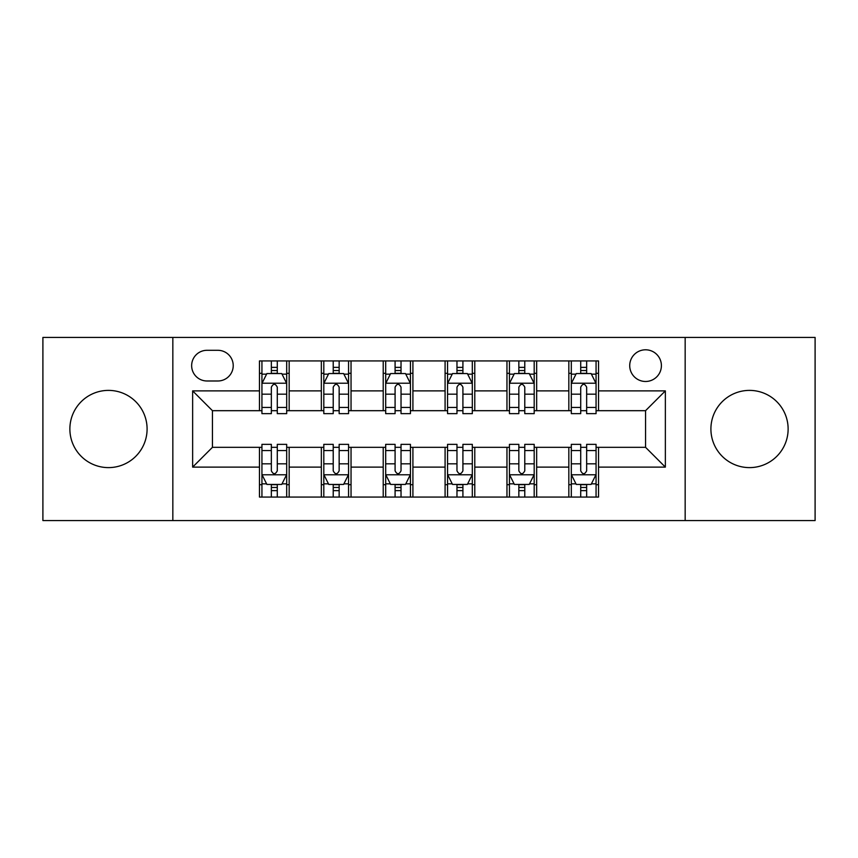 <?xml version="1.0" encoding="UTF-8"?>
<svg xmlns="http://www.w3.org/2000/svg" width="858" height="858" viewBox="0 0 858 858"><rect width="100%" height="100%" fill="white"/><g stroke="black" fill="none" stroke-linecap="round" stroke-linejoin="round"><path stroke-width="1.29" d="M749.517 390.39A38.61 38.61 0 0 0 710.907 429A38.61 38.61 0 0 0 749.517 467.61A38.61 38.61 0 0 0 788.127 429A38.61 38.61 0 0 0 749.517 390.39M108.483 390.39A38.61 38.61 0 0 0 69.873 429A38.61 38.61 0 0 0 108.483 467.61A38.61 38.61 0 0 0 147.093 429A38.61 38.61 0 0 0 108.483 390.39M645.559 349.796A15.841 15.841 0 0 0 629.718 365.637A15.841 15.841 0 0 0 645.559 381.478A15.841 15.841 0 0 0 661.4 365.637A15.841 15.841 0 0 0 645.559 349.796M685.167 520.57L815.1 520.57L815.1 337.43L685.167 337.43L685.167 520.57L172.833 520.57L172.833 337.43L42.9 337.43L42.9 520.57L172.833 520.57M206.993 380.984L217.878 380.984A15.347 15.347 0 0 0 233.226 365.637A15.347 15.347 0 0 0 217.878 350.3L206.993 350.3A15.347 15.347 0 0 0 191.645 365.637A15.347 15.347 0 0 0 206.993 380.984M685.167 337.43L172.833 337.43M259.459 467.117L192.642 467.117L192.642 390.883L259.459 390.883L259.459 410.682L212.441 410.682L212.441 447.318L259.459 447.318L259.459 497.061L598.541 497.061L598.541 447.318L645.559 447.318L645.559 410.682L598.541 410.682L598.541 390.883L665.358 390.883L665.358 467.117L598.541 467.117M598.541 390.883L598.541 360.939L259.459 360.939L259.459 390.883M568.833 360.939L568.833 410.682L571.31 410.682M580.716 410.682L586.658 410.682M596.063 410.682L598.541 410.682M568.833 410.682L534.191 410.682M506.96 360.939L506.96 410.682L509.438 410.682M518.843 410.682L524.785 410.682M506.96 410.682L472.308 410.682M445.087 360.939L445.087 410.682L447.565 410.682M456.971 410.682L462.912 410.682M445.087 410.682L410.435 410.682M383.215 360.939L383.215 410.682L385.692 410.682M395.088 410.682L401.029 410.682M383.215 410.682L348.562 410.682M321.342 360.939L321.342 410.682L323.809 410.682M333.215 410.682L339.157 410.682M321.342 410.682L286.69 410.682M259.459 410.682L261.937 410.682M271.343 410.682L277.284 410.682M259.459 447.318L261.937 447.318M271.343 447.318L277.284 447.318M286.69 447.318L289.167 447.318L289.167 497.061M323.809 447.318L289.167 447.318M333.215 447.318L339.157 447.318M348.562 447.318L351.04 447.318L351.04 497.061M385.692 447.318L351.04 447.318M395.088 447.318L401.029 447.318M410.435 447.318L412.913 447.318L412.913 497.061M447.565 447.318L412.913 447.318M456.971 447.318L462.912 447.318M472.308 447.318L474.785 447.318L474.785 497.061M509.438 447.318L474.785 447.318M518.843 447.318L524.785 447.318M534.191 447.318L536.658 447.318L536.658 497.061M571.31 447.318L536.658 447.318M580.716 447.318L586.658 447.318M596.063 447.318L598.541 447.318M289.167 360.939L289.167 410.682M259.459 373.316L261.937 373.316M271.343 373.316L277.284 373.316M286.69 373.316L289.167 373.316M259.459 484.684L261.937 484.684M271.343 484.684L277.284 484.684M286.69 484.684L289.167 484.684M321.342 447.318L321.342 497.061M351.04 360.939L351.04 410.682M321.342 373.316L323.809 373.316M333.215 373.316L339.157 373.316M348.562 373.316L351.04 373.316M321.342 484.684L323.809 484.684M333.215 484.684L339.157 484.684M348.562 484.684L351.04 484.684M383.215 447.318L383.215 497.061M383.215 484.684L385.692 484.684M395.088 484.684L401.029 484.684M410.435 484.684L412.913 484.684M412.913 360.939L412.913 410.682M383.215 373.316L385.692 373.316M395.088 373.316L401.029 373.316M410.435 373.316L412.913 373.316M445.087 447.318L445.087 497.061M445.087 484.684L447.565 484.684M456.971 484.684L462.912 484.684M472.308 484.684L474.785 484.684M474.785 360.939L474.785 410.682M445.087 373.316L447.565 373.316M456.971 373.316L462.912 373.316M472.308 373.316L474.785 373.316M506.96 447.318L506.96 497.061M506.96 484.684L509.438 484.684M518.843 484.684L524.785 484.684M534.191 484.684L536.658 484.684M536.658 360.939L536.658 410.682M506.96 373.316L509.438 373.316M518.843 373.316L524.785 373.316M534.191 373.316L536.658 373.316M568.833 447.318L568.833 497.061M568.833 484.684L571.31 484.684M580.716 484.684L586.658 484.684M596.063 484.684L598.541 484.684M568.833 373.316L571.31 373.316M580.716 373.316L586.658 373.316M596.063 373.316L598.541 373.316M212.441 410.682L192.642 390.883M212.441 447.318L192.642 467.117M665.358 390.883L645.559 410.682M665.358 467.117L645.559 447.318M277.284 367.374L271.343 367.374M286.69 407.453L277.284 407.453L277.284 413.653L286.69 413.653L286.69 383.462L281.735 373.562L266.892 373.562L261.937 383.462L261.937 413.653L271.343 413.653L271.343 407.453L261.937 407.453M261.937 383.462L261.937 360.939M286.69 383.462L286.69 360.939M271.343 373.562L271.343 360.939M277.284 360.939L277.284 373.562M277.284 407.453L277.284 387.173C275.3 383.354 273.327 383.354 271.343 387.173L271.343 407.453M271.343 490.626L277.284 490.626M261.937 450.547L271.343 450.547L271.343 444.347L261.937 444.347L261.937 474.538L266.892 484.438L281.735 484.438L286.69 474.538L286.69 444.347L277.284 444.347L277.284 450.547L286.69 450.547M286.69 474.538L286.69 497.061M261.937 474.538L261.937 497.061M277.284 484.438L277.284 497.061M271.343 497.061L271.343 484.438M271.343 450.547L271.343 470.827C273.316 474.646 275.3 474.646 277.284 470.827L277.284 450.547M339.157 367.374L333.215 367.374M348.562 407.453L339.157 407.453L339.157 413.653L348.562 413.653L348.562 383.462L343.608 373.562L328.764 373.562L323.809 383.462L323.809 413.653L333.215 413.653L333.215 407.453L323.809 407.453M323.809 383.462L323.809 360.939M348.562 383.462L348.562 360.939M333.215 373.562L333.215 360.939M339.157 360.939L339.157 373.562M339.157 407.453L339.157 387.173C337.183 383.354 335.199 383.354 333.215 387.173L333.215 407.453M401.029 367.374L395.088 367.374M410.435 407.453L401.029 407.453L401.029 413.653L410.435 413.653L410.435 383.462L405.491 373.562L390.637 373.562L385.692 383.462L385.692 413.653L395.088 413.653L395.088 407.453L385.692 407.453M385.692 383.462L385.692 360.939M410.435 383.462L410.435 360.939M395.088 373.562L395.088 360.939M401.029 360.939L401.029 373.562M401.029 407.453L401.029 387.173C399.056 383.354 397.072 383.354 395.088 387.173L395.088 407.453M462.912 367.374L456.971 367.374M472.308 407.453L462.912 407.453L462.912 413.653L472.308 413.653L472.308 383.462L467.363 373.562L452.509 373.562L447.565 383.462L447.565 413.653L456.971 413.653L456.971 407.453L447.565 407.453M447.565 383.462L447.565 360.939M472.308 383.462L472.308 360.939M456.971 373.562L456.971 360.939M462.912 360.939L462.912 373.562M462.912 407.453L462.912 387.173C460.928 383.354 458.955 383.354 456.971 387.173L456.971 407.453M333.215 490.626L339.157 490.626M323.809 450.547L333.215 450.547L333.215 444.347L323.809 444.347L323.809 474.538L328.764 484.438L343.608 484.438L348.562 474.538L348.562 444.347L339.157 444.347L339.157 450.547L348.562 450.547M348.562 474.538L348.562 497.061M323.809 474.538L323.809 497.061M339.157 484.438L339.157 497.061M333.215 497.061L333.215 484.438M333.215 450.547L333.215 470.827C335.199 474.646 337.173 474.646 339.157 470.827L339.157 450.547M395.088 490.626L401.029 490.626M385.692 450.547L395.088 450.547L395.088 444.347L385.692 444.347L385.692 474.538L390.637 484.438L405.491 484.438L410.435 474.538L410.435 444.347L401.029 444.347L401.029 450.547L410.435 450.547M410.435 474.538L410.435 497.061M385.692 474.538L385.692 497.061M401.029 484.438L401.029 497.061M395.088 497.061L395.088 484.438M395.088 450.547L395.088 470.827C397.072 474.646 399.045 474.646 401.029 470.827L401.029 450.547M456.971 490.626L462.912 490.626M447.565 450.547L456.971 450.547L456.971 444.347L447.565 444.347L447.565 474.538L452.509 484.438L467.363 484.438L472.308 474.538L472.308 444.347L462.912 444.347L462.912 450.547L472.308 450.547M472.308 474.538L472.308 497.061M447.565 474.538L447.565 497.061M462.912 484.438L462.912 497.061M456.971 497.061L456.971 484.438M456.971 450.547L456.971 470.827C458.944 474.646 460.928 474.646 462.912 470.827L462.912 450.547M524.785 367.374L518.843 367.374M534.191 407.453L524.785 407.453L524.785 413.653L534.191 413.653L534.191 383.462L529.236 373.562L514.392 373.562L509.438 383.462L509.438 413.653L518.843 413.653L518.843 407.453L509.438 407.453M509.438 383.462L509.438 360.939M534.191 383.462L534.191 360.939M518.843 373.562L518.843 360.939M524.785 360.939L524.785 373.562M524.785 407.453L524.785 387.173C522.801 383.354 520.827 383.354 518.843 387.173L518.843 407.453M518.843 490.626L524.785 490.626M509.438 450.547L518.843 450.547L518.843 444.347L509.438 444.347L509.438 474.538L514.392 484.438L529.236 484.438L534.191 474.538L534.191 444.347L524.785 444.347L524.785 450.547L534.191 450.547M534.191 474.538L534.191 497.061M509.438 474.538L509.438 497.061M524.785 484.438L524.785 497.061M518.843 497.061L518.843 484.438M518.843 450.547L518.843 470.827C520.817 474.646 522.801 474.646 524.785 470.827L524.785 450.547M586.658 367.374L580.716 367.374M596.063 407.453L586.658 407.453L586.658 413.653L596.063 413.653L596.063 383.462L591.108 373.562L576.265 373.562L571.31 383.462L571.31 413.653L580.716 413.653L580.716 407.453L571.31 407.453M571.31 383.462L571.31 360.939M596.063 383.462L596.063 360.939M580.716 373.562L580.716 360.939M586.658 360.939L586.658 373.562M586.658 407.453L586.658 387.173C584.684 383.354 582.7 383.354 580.716 387.173L580.716 407.453M580.716 490.626L586.658 490.626M571.31 450.547L580.716 450.547L580.716 444.347L571.31 444.347L571.31 474.538L576.265 484.438L591.108 484.438L596.063 474.538L596.063 444.347L586.658 444.347L586.658 450.547L596.063 450.547M596.063 474.538L596.063 497.061M571.31 474.538L571.31 497.061M586.658 484.438L586.658 497.061M580.716 497.061L580.716 484.438M580.716 450.547L580.716 470.827C582.7 474.646 584.673 474.646 586.658 470.827L586.658 450.547M321.342 467.117L289.167 467.117M321.342 390.883L289.167 390.883M383.215 390.883L351.04 390.883M383.215 467.117L351.04 467.117M445.087 390.883L412.913 390.883M445.087 467.117L412.913 467.117M506.96 390.883L474.785 390.883M506.96 467.117L474.785 467.117M568.833 390.883L536.658 390.883M568.833 467.117L536.658 467.117M286.561 383.215L262.065 383.215M261.937 374.152L266.591 374.152M282.035 374.152L286.69 374.152M271.343 394.176L261.937 394.176M286.69 394.176L277.284 394.176M277.284 370.527L271.343 370.527M262.065 474.785L286.561 474.785M286.69 483.848L282.035 483.848M266.591 483.848L261.937 483.848M277.284 463.824L286.69 463.824M261.937 463.824L271.343 463.824M271.343 487.473L277.284 487.473M348.434 383.215L323.938 383.215M323.809 374.152L328.464 374.152M343.908 374.152L348.562 374.152M333.215 394.176L323.809 394.176M348.562 394.176L339.157 394.176M339.157 370.527L333.215 370.527M410.317 383.215L385.81 383.215M385.692 374.152L390.336 374.152M405.78 374.152L410.435 374.152M395.088 394.176L385.692 394.176M410.435 394.176L401.029 394.176M401.029 370.527L395.088 370.527M472.19 383.215L447.683 383.215M447.565 374.152L452.22 374.152M467.664 374.152L472.308 374.152M456.971 394.176L447.565 394.176M472.308 394.176L462.912 394.176M462.912 370.527L456.971 370.527M323.938 474.785L348.434 474.785M348.562 483.848L343.908 483.848M328.464 483.848L323.809 483.848M339.157 463.824L348.562 463.824M323.809 463.824L333.215 463.824M333.215 487.473L339.157 487.473M385.81 474.785L410.317 474.785M410.435 483.848L405.78 483.848M390.336 483.848L385.692 483.848M401.029 463.824L410.435 463.824M385.692 463.824L395.088 463.824M395.088 487.473L401.029 487.473M447.683 474.785L472.19 474.785M472.308 483.848L467.664 483.848M452.22 483.848L447.565 483.848M462.912 463.824L472.308 463.824M447.565 463.824L456.971 463.824M456.971 487.473L462.912 487.473M534.062 383.215L509.566 383.215M509.438 374.152L514.092 374.152M529.536 374.152L534.191 374.152M518.843 394.176L509.438 394.176M534.191 394.176L524.785 394.176M524.785 370.527L518.843 370.527M509.566 474.785L534.062 474.785M534.191 483.848L529.536 483.848M514.092 483.848L509.438 483.848M524.785 463.824L534.191 463.824M509.438 463.824L518.843 463.824M518.843 487.473L524.785 487.473M595.935 383.215L571.439 383.215M571.31 374.152L575.965 374.152M591.409 374.152L596.063 374.152M580.716 394.176L571.31 394.176M596.063 394.176L586.658 394.176M586.658 370.527L580.716 370.527M571.439 474.785L595.935 474.785M596.063 483.848L591.409 483.848M575.965 483.848L571.31 483.848M586.658 463.824L596.063 463.824M571.31 463.824L580.716 463.824M580.716 487.473L586.658 487.473"/></g></svg>
